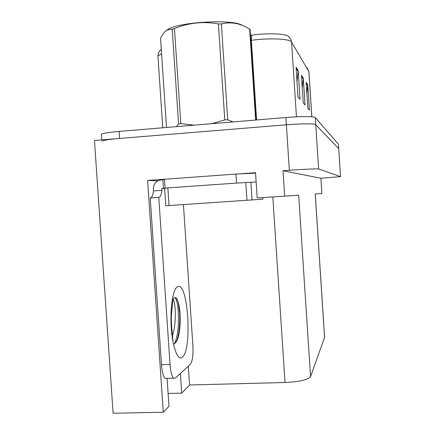 <?xml version="1.0" encoding="UTF-8"?>
<svg xmlns="http://www.w3.org/2000/svg" width="435" height="435" viewBox="0 0 435 435"><rect width="100%" height="100%" fill="white"/><g stroke="black" fill="none" stroke-linecap="round" stroke-linejoin="round"><path stroke-width="0.65" d="M157.872 180.873L147.612 180.465L164.441 179.258L165.034 188.083L165.876 188.099M241.033 173.75L255.541 172.706L257.205 197.963L284.686 196.136L283.022 170.732L289.357 170.275C303.94 169.22 318.023 168.606 318.627 168.987L340.529 176.615L320.899 178.263L283.022 170.732M315.261 193.999L324.597 337.326L310.546 376.623L298.682 195.163L284.686 196.136M320.899 178.263L321.889 193.537L315.228 194.005L324.586 337.701M101.437 134.877L101.388 134.23C103.231 133.235 109.131 132.3 119.098 131.419L285.904 117.521C300.487 116.275 314.619 116.341 315.283 117.586L338.419 144.154L338.718 148.694L315.745 124.682L338.713 148.629L340.518 176.588L338.718 148.694M101.861 141.092C103.704 140.179 109.609 139.292 119.576 138.439L286.377 124.801C300.966 123.583 315.092 123.556 315.745 124.682C315.092 123.556 300.966 123.583 286.377 124.801L94.466 140.494L113.095 413.25L163.272 412.239L147.612 180.465M310.546 376.623C308.013 379.815 299.503 381.772 285.023 382.501L189.562 384.986L188.295 366.129M189.562 384.986L181.705 393.131L180.384 373.491M167.089 378.374L168.976 406.328L163.272 412.239M168.106 393.457L181.705 393.131M296.056 67.262L297.991 96.891L300.041 99.267L298.16 70.399L296.056 67.262M297.007 81.802L298.16 70.399M306.148 82.324L307.839 108.299L309.421 110.131L307.768 84.743L306.148 82.324M306.876 93.574L307.768 84.743M301.433 75.288L303.238 102.97L305.033 105.047L303.271 78.028L301.433 75.288M302.26 88.022L303.271 78.028M159.748 50.601L161.271 49.334M250.484 35.311L251.713 35.143C268.346 32.734 287.839 33.751 289.025 36.91L290.808 39.226L291.57 42.081C290.362 38.786 269.319 37.763 251.354 40.319L250.821 40.39M311.846 116.819L308.926 72.009L306.822 67.447L306.795 68.072M338.419 144.154L338.718 148.634M165.806 188.197L164.626 188.317L165.8 205.777L262.963 199.176L262.881 197.588M173.576 298.35L174.332 297.73L176.001 297.806L176.637 298.323L178.671 303.733C180.993 313.195 180.742 332.166 177.224 340.252L174.484 343.922M172.434 335.651C176.909 323.232 175.365 300.596 173.222 299.579M167.002 378.374L165.24 378.423C163.342 376.661 162.092 372.088 161.494 364.709L150.227 197.979C151.782 197.762 152.875 195.402 153.511 190.905L153.392 189.171C153.376 184.799 155.344 181.83 159.302 180.264L162.902 179.769L163.484 188.464L161.798 188.583L164.647 188.594M183.434 204.619L192.868 345.254C193.309 354.889 192.493 361.191 190.427 364.149L175.452 378.08L173.685 378.189C171.847 376.422 170.629 371.843 170.036 364.448L158.77 197.398L150.227 197.979M158.77 197.398C160.265 197.185 161.314 194.826 161.918 190.318L161.798 188.583M255.568 173.125L235.949 174.092L164.435 179.236M235.949 174.092L236.548 183.086L256.155 181.999M161.918 190.318L153.511 190.905M164.457 179.573L162.902 179.769M164.631 188.35L163.484 188.464M236.548 183.086L165.034 188.083M176.447 341.856C180.144 332.742 180.683 313.135 178.47 303.418L176.947 298.818M174.185 344.041C180.286 333.988 179.231 300.232 174.903 297.855L174.544 297.632M167.377 29.738L167.682 29.547C178.47 21.902 233.242 18.868 242.3 25.366M176.425 126.645L178.557 123.926L172.2 29.118L167.04 29.944C164.675 31.467 162.505 34.245 160.526 38.296L166.523 127.466M172.2 29.118L174.44 28.547L180.813 123.583L194.015 125.177M211.763 123.698L224.781 119.891L218.408 23.925C203.292 21.212 188.632 22.75 174.44 28.547M218.408 23.925L221.377 23.952L227.733 119.799L233.117 121.92M255.649 120.038L249.657 29.091C240.37 23.256 230.947 21.538 221.377 23.952M249.657 29.091L250.114 29.662L256.068 120.006M224.781 119.891L227.733 119.799M178.557 123.926L180.813 123.583M318.627 168.987L315.283 117.586M289.357 170.275L285.904 117.521M285.023 382.501L272.821 196.924M161.564 53.69L157.932 55.974L158.008 57.061M251.713 35.143L251.354 40.319L256.606 119.962M311.803 116.814L308.861 71.596L291.57 42.081L296.452 116.836M119.098 131.419L119.576 138.439M301.504 76.391L303.249 78.974M306.213 83.362L307.746 85.63M296.137 68.447L298.138 71.411M246.982 200.426L245.802 182.597M252.061 200.084L250.886 182.325M169.057 205.57L167.877 188.04M262.963 199.176L262.854 197.588M180.177 317.24L178.252 302.108M182.314 357.271C177.948 361.322 172.575 347.679 171.265 327.783C169.895 307.926 173.048 288.541 177.567 286.66C187.931 280.477 192.575 349.713 182.314 357.271M170.036 364.448L161.494 364.709M160.227 50.047L158.481 52.82L157.932 55.974L162.766 127.781M306.854 67.512L308.904 71.683M101.388 134.23L101.779 139.896M173.016 341.986C173.179 340.572 170.737 323.412 171.455 314.782C172.423 303.592 173.086 298.16 173.434 298.497M165.24 378.423L173.685 378.189M176.001 297.806L174.903 297.855M178.671 303.733L178.47 303.418M177.224 340.252L176.637 341.508M167.682 29.547L167.04 29.944"/></g></svg>
